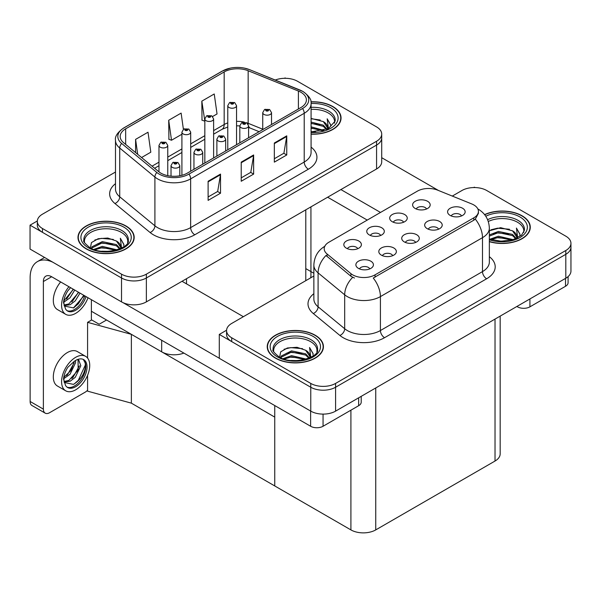 <?xml version="1.0" encoding="UTF-8"?>
<svg xmlns="http://www.w3.org/2000/svg" width="601" height="601" viewBox="0 0 601 601"><rect width="100%" height="100%" fill="white"/><g stroke="black" fill="none" stroke-linecap="round" stroke-linejoin="round"><path stroke-width="0.9" d="M183.868 353.08A17.557 10.142 180 0 1 161.669 351.825L91.39 311.25M310.935 206.864L310.935 275.791A17.557 10.142 180 0 1 310.544 277.917M381.71 134.083L381.71 161.804A17.557 10.142 0 0 1 376.572 168.971L146.359 301.882A17.557 10.142 0 0 1 121.522 301.882L30.05 249.069L30.05 225.172L121.522 277.985A17.557 10.142 0 0 0 146.359 277.985L376.572 145.074A17.557 10.142 0 0 0 381.71 137.907A17.557 10.142 0 0 1 376.572 145.074L146.359 277.985A17.557 10.142 0 0 1 121.522 277.985L42.468 232.347A17.557 10.142 0 0 1 37.322 225.172L37.322 221.348A17.557 10.142 0 0 0 42.468 228.523L121.522 274.161A17.557 10.142 0 0 0 146.359 274.161L376.572 141.25A17.557 10.142 0 0 0 381.71 134.083A17.557 10.142 0 0 0 376.572 126.909L297.518 81.27A17.557 10.142 0 0 0 275.281 80.031M285.76 78.31L285.099 77.927L284.431 78.31M37.337 220.965L30.05 225.172M87.581 358.053L87.581 322.339L91.72 319.95L99.173 324.255L106.542 319.995L99.173 324.255L91.39 319.762M131.371 403.158L131.371 334.336L274.747 417.117L274.747 485.939L131.371 403.158L87.581 391.161L87.581 375.332M313.857 273.275L305.789 268.617M87.581 322.339L131.371 334.336M415.652 242.428A5.266 3.043 0 0 0 414.232 240.948A5.266 3.043 0 0 0 409.048 240.175A5.266 3.043 0 0 0 405.375 242.428M416.718 234.736A8.782 5.071 0 0 0 405.465 234.165A8.782 5.071 0 0 0 402.557 240.468A8.782 5.071 0 0 0 404.3 241.903A8.782 5.071 0 0 0 418.461 240.468A8.782 5.071 0 0 0 416.718 234.736M380.673 235.472A5.266 3.043 0 0 0 379.261 233.992A5.266 3.043 0 0 0 374.07 233.218A5.266 3.043 0 0 0 370.396 235.472M381.74 227.779A8.782 5.071 0 0 0 370.494 227.216A8.782 5.071 0 0 0 367.587 233.511A8.782 5.071 0 0 0 369.33 234.946A8.782 5.071 0 0 0 383.483 233.511A8.782 5.071 0 0 0 381.74 227.779M392.716 255.665A5.266 3.043 0 0 0 391.304 254.185A5.266 3.043 0 0 0 386.112 253.412A5.266 3.043 0 0 0 382.439 255.665M393.79 247.973A8.782 5.071 0 0 0 382.536 247.409A8.782 5.071 0 0 0 379.629 253.705A8.782 5.071 0 0 0 381.372 255.14A8.782 5.071 0 0 0 395.533 253.705A8.782 5.071 0 0 0 393.79 247.973M369.788 268.902A5.266 3.043 0 0 0 368.375 267.422A5.266 3.043 0 0 0 363.184 266.649A5.266 3.043 0 0 0 359.511 268.902M370.855 261.21A8.782 5.071 0 0 0 359.608 260.646A8.782 5.071 0 0 0 356.701 266.942A8.782 5.071 0 0 0 358.444 268.377A8.782 5.071 0 0 0 372.597 266.942A8.782 5.071 0 0 0 370.855 261.21M438.58 229.191A5.266 3.043 0 0 0 437.167 227.704A5.266 3.043 0 0 0 431.976 226.938A5.266 3.043 0 0 0 428.303 229.191M439.647 221.491A8.782 5.071 0 0 0 428.4 220.928A8.782 5.071 0 0 0 425.493 227.231A8.782 5.071 0 0 0 427.228 228.665A8.782 5.071 0 0 0 441.389 227.231A8.782 5.071 0 0 0 439.647 221.491M461.508 215.947A5.266 3.043 0 0 0 460.096 214.467A5.266 3.043 0 0 0 454.904 213.701A5.266 3.043 0 0 0 451.231 215.947M462.582 208.254A8.782 5.071 0 0 0 451.328 207.691A8.782 5.071 0 0 0 448.421 213.994A8.782 5.071 0 0 0 450.164 215.421A8.782 5.071 0 0 0 464.325 213.994A8.782 5.071 0 0 0 462.582 208.254M426.537 208.998A5.266 3.043 0 0 0 425.117 207.518A5.266 3.043 0 0 0 419.934 206.744A5.266 3.043 0 0 0 416.26 208.998M427.604 201.297A8.782 5.071 0 0 0 416.35 200.734A8.782 5.071 0 0 0 413.443 207.037A8.782 5.071 0 0 0 415.186 208.472A8.782 5.071 0 0 0 429.347 207.037A8.782 5.071 0 0 0 427.604 201.297M403.602 222.235A5.266 3.043 0 0 0 402.189 220.755A5.266 3.043 0 0 0 396.998 219.981A5.266 3.043 0 0 0 393.324 222.235M404.676 214.542A8.782 5.071 0 0 0 393.422 213.971A8.782 5.071 0 0 0 390.515 220.274A8.782 5.071 0 0 0 392.258 221.709A8.782 5.071 0 0 0 406.419 220.274A8.782 5.071 0 0 0 404.676 214.542M357.745 248.709A5.266 3.043 0 0 0 356.333 247.229A5.266 3.043 0 0 0 351.142 246.463A5.266 3.043 0 0 0 347.468 248.709M358.812 241.016A8.782 5.071 0 0 0 347.566 240.453A8.782 5.071 0 0 0 344.651 246.756A8.782 5.071 0 0 0 346.394 248.183A8.782 5.071 0 0 0 360.555 246.756A8.782 5.071 0 0 0 358.812 241.016M473.798 204.933A15.806 9.128 0 0 0 471.687 203.912L437.603 190.134A15.806 9.128 0 0 0 417.364 191.156L328.822 242.271A15.806 9.128 0 0 0 324.194 248.724A15.806 9.128 0 0 0 327.049 253.96L350.916 273.635A15.806 9.128 0 0 0 375.039 274.852L473.798 217.84A15.806 9.128 0 0 0 478.426 211.387A15.806 9.128 0 0 0 473.798 204.933M475 187.565L474.332 187.181L473.671 187.565M226.569 330.219L219.29 334.426L310.762 387.239A17.557 10.142 0 0 0 335.591 387.239L565.804 254.328A17.557 10.142 0 0 0 570.95 247.161A17.557 10.142 0 0 1 565.804 254.328L335.591 387.239A17.557 10.142 0 0 1 310.762 387.239L231.701 341.601A17.557 10.142 0 0 1 226.562 334.426L226.562 330.603A17.557 10.142 0 0 0 231.701 337.777L310.762 383.415A17.557 10.142 0 0 0 335.591 383.415L565.804 250.504A17.557 10.142 0 0 0 570.95 243.337A17.557 10.142 0 0 0 565.804 236.17L486.75 190.525A17.557 10.142 0 0 0 461.914 190.525L452.305 196.076M219.29 334.426L219.29 358.324L310.762 411.137A17.557 10.142 0 0 0 335.591 411.137L565.804 278.225A17.557 10.142 0 0 0 570.95 271.059L570.95 243.337M500.175 316.118L500.175 453.868A17.557 10.142 180 0 1 495.029 461.035L375.745 529.902A17.557 10.142 180 0 1 350.909 529.902L274.747 485.939L274.747 405.547M311.078 134.181A28.097 16.219 0 0 0 341.052 117.999A28.097 16.219 0 0 0 332.819 106.527A28.097 16.219 0 0 0 310.92 101.817M125.955 225.961A28.097 16.219 0 0 0 95.334 222.445A28.097 16.219 0 0 0 77.987 237.433A28.097 16.219 0 0 0 86.213 248.904A28.097 16.219 0 0 0 116.834 252.42A28.097 16.219 0 0 0 134.181 237.433A28.097 16.219 0 0 0 125.955 225.961M78.28 238.92A28.097 16.219 0 0 0 78.183 239.348M300.906 92.261A18.729 10.818 180 0 1 306.397 99.909A18.729 10.818 180 0 1 300.906 107.556L187.332 173.126A18.729 10.818 180 0 1 158.747 171.683L123.558 142.67A18.729 10.818 180 0 1 120.177 136.472A18.729 10.818 180 0 1 125.662 128.824L224.173 71.947A18.729 10.818 180 0 1 248.16 70.738L298.404 91.052A18.729 10.818 180 0 1 300.906 92.261M302.566 91.307A21.073 12.163 0 0 0 299.749 89.94L249.505 69.626A21.073 12.163 0 0 0 244.442 68.123A21.073 12.163 0 0 0 230.393 68.123A21.073 12.163 0 0 0 222.513 70.993L124.001 127.87A21.073 12.163 0 0 0 121.642 143.451L156.823 172.457A21.073 12.163 0 0 0 188.992 174.08L302.566 108.511A21.073 12.163 0 0 0 302.566 91.307M208.111 181.254L208.111 200.373L220.529 193.199L220.529 174.087L208.111 181.254M208.111 196.978L217.675 191.456L220.477 174.718A4.68 2.704 -120 0 0 220.529 174.087M217.592 191.509L220.529 193.199M274.334 143.015L274.334 162.135L286.752 154.968L286.752 135.849L274.334 143.015M274.334 158.747L283.897 153.225L286.7 136.487A4.68 2.704 -120 0 0 286.752 135.849M283.815 153.27L286.752 154.968M241.226 162.135L241.226 181.254L253.637 174.087L253.637 154.968L241.226 162.135M241.226 177.858L250.79 172.337L253.592 155.599A4.68 2.704 -120 0 0 253.637 154.968M250.7 172.389L253.637 174.087M115.49 172.021L42.468 214.181A17.557 10.142 0 0 0 37.322 221.348M212.634 116.504L217.044 113.957L214.234 93.981L201.823 101.148L202.019 120.155M141.573 157.53L150.813 152.188L148.011 132.22L135.593 139.387L135.593 152.594M183.395 129.298L181.126 113.101L168.708 120.268L168.911 139.274M168.708 120.268L171.51 140.243L181.908 134.241M171.51 140.243L168.708 139.199M201.823 101.148L204.836 121.004M204.625 121.124L201.823 120.08M135.593 139.387L137.689 154.322M133.985 239.348A28.097 16.219 0 0 0 133.888 238.92M340.857 119.907A28.097 16.219 0 0 0 340.759 119.486M489.349 241.677A28.097 16.219 0 0 0 530.285 227.253A28.097 16.219 0 0 0 522.059 215.782A28.097 16.219 0 0 0 484.586 214.61M315.187 335.215A28.097 16.219 0 0 0 284.566 331.699A28.097 16.219 0 0 0 267.227 346.687A28.097 16.219 0 0 0 275.453 358.158A28.097 16.219 0 0 0 306.074 361.674A28.097 16.219 0 0 0 323.421 346.687A28.097 16.219 0 0 0 315.187 335.215M267.52 348.174A28.097 16.219 0 0 0 267.422 348.603M478.426 211.387L478.426 213.317L475.331 219.11L473.798 220.221L373.259 278.038A20.487 11.825 60 0 1 380.418 296.601A23.416 13.515 180 0 1 347.31 296.601A23.416 13.515 180 0 1 344.681 294.798L318.094 272.869A23.416 13.515 180 0 1 313.857 265.116L313.857 299.05A23.416 13.515 0 0 0 318.094 306.803L344.681 328.732A23.416 13.515 0 0 0 347.31 330.535A23.416 13.515 0 0 0 380.418 330.535L482.49 271.607A23.416 13.515 0 0 0 489.349 262.044L489.349 228.11A23.416 13.515 180 0 1 482.49 237.673A20.487 11.825 -120 0 0 475.331 219.11M354.47 278.038L350.916 276.242L325.99 255.485A20.487 13.703 129.5 0 0 318.094 272.869L318.094 306.803A5.852 3.914 -50.5 0 1 313.294 313.519A29.269 16.896 180 0 1 313.857 293.694M313.857 276.009L231.701 323.436A17.557 10.142 0 0 0 226.562 330.603M323.225 348.603A28.097 16.219 0 0 0 323.128 348.174M530.09 229.169A28.097 16.219 0 0 0 529.992 228.741M167.762 175.657L167.762 145.404A4.387 2.532 180 0 1 165.05 147.748A4.387 2.532 180 0 1 160.264 147.2A4.387 2.532 180 0 1 158.98 145.404L160.73 142.354A2.93 1.765 57.8 0 1 162.293 142.445A1.465 0.841 0 0 0 162.33 143.609A1.465 0.841 0 0 0 164.404 143.609A1.465 0.841 0 0 0 164.404 142.414A1.465 0.841 0 0 0 162.383 142.392L163.953 143.015L162.954 143.256L162.293 142.445M162.976 143.263L162.976 142.768M162.383 142.392A2.93 1.615 -117.9 0 0 161.008 142.197A2.93 1.615 -117.9 0 0 160.88 142.279M162.939 143.241L162.939 142.79M179.804 175.777L179.804 165.598A4.387 2.532 180 0 1 177.092 167.942A4.387 2.532 180 0 1 172.307 167.386A4.387 2.532 180 0 1 171.022 165.598L172.772 162.548A2.93 1.765 57.8 0 1 174.335 162.638A1.465 0.841 0 0 0 174.38 163.803A1.465 0.841 0 0 0 176.446 163.803A1.465 0.841 0 0 0 176.446 162.608A1.465 0.841 0 0 0 174.425 162.586L175.995 163.209L174.996 163.449L174.335 162.638M175.019 163.457L175.019 162.961M174.425 162.586A2.93 1.615 -117.9 0 0 173.058 162.39A2.93 1.615 -117.9 0 0 172.93 162.473M174.981 163.434L174.981 162.976M190.69 171.187L190.69 132.167A4.387 2.532 180 0 1 187.978 134.504A4.387 2.532 180 0 1 183.192 133.955A4.387 2.532 180 0 1 181.908 132.167L183.658 129.117A2.93 1.765 57.8 0 1 185.221 129.207A1.465 0.841 0 0 0 185.266 130.372A1.465 0.841 0 0 0 187.332 130.372A1.465 0.841 0 0 0 187.332 129.177A1.465 0.841 0 0 0 185.311 129.155L186.881 129.778L185.882 130.011L185.221 129.207M185.904 130.026L185.904 129.531M185.311 129.155A2.93 1.615 -117.9 0 0 183.944 128.952A2.93 1.615 -117.9 0 0 183.816 129.042M185.867 130.004L185.867 129.546M213.618 157.95L213.618 118.93A4.387 2.532 180 0 1 210.906 121.267A4.387 2.532 180 0 1 206.128 120.718A4.387 2.532 180 0 1 204.836 118.93L206.586 115.88A2.93 1.765 57.8 0 1 208.149 115.963A1.465 0.841 0 0 0 208.194 117.135A1.465 0.841 0 0 0 210.26 117.135A1.465 0.841 0 0 0 210.26 115.94A1.465 0.841 0 0 0 208.239 115.918L209.817 116.534L208.817 116.774L208.149 115.963M208.832 116.789L208.832 116.286M208.239 115.918A2.93 1.615 -117.9 0 0 206.872 115.715A2.93 1.615 -117.9 0 0 206.744 115.798M208.817 116.774L208.795 116.309M236.546 144.713L236.546 105.686A4.387 2.532 180 0 1 233.842 108.03A4.387 2.532 180 0 1 229.056 107.481A4.387 2.532 180 0 1 227.771 105.686L229.522 102.643A2.93 1.765 57.8 0 1 231.077 102.726A1.465 0.841 0 0 0 231.122 103.898A1.465 0.841 0 0 0 233.196 103.898A1.465 0.841 0 0 0 233.196 102.703A1.465 0.841 0 0 0 231.167 102.673L232.745 103.297L231.746 103.537L231.077 102.726M231.761 103.545L231.761 103.049M231.167 102.673A2.93 1.615 -117.9 0 0 229.8 102.478A2.93 1.615 -117.9 0 0 229.672 102.561M231.731 103.53L231.731 103.071M202.732 164.238L202.732 152.361A4.387 2.532 180 0 1 200.02 154.697A4.387 2.532 180 0 1 195.242 154.149A4.387 2.532 180 0 1 193.95 152.361L195.701 149.311A2.93 1.765 57.8 0 1 197.263 149.401A1.465 0.841 0 0 0 197.308 150.566A1.465 0.841 0 0 0 199.374 150.566A1.465 0.841 0 0 0 199.374 149.371A1.465 0.841 0 0 0 197.353 149.349L198.931 149.972L197.932 150.205L197.263 149.401M197.947 150.22L197.947 149.717M197.353 149.349A2.93 1.615 -117.9 0 0 195.986 149.146A2.93 1.615 -117.9 0 0 195.858 149.228M197.932 150.205L197.909 149.739M225.66 150.994L225.66 139.116A4.387 2.532 180 0 1 222.956 141.46A4.387 2.532 180 0 1 218.171 140.912A4.387 2.532 180 0 1 216.886 139.116L218.636 136.074A2.93 1.765 57.8 0 1 220.191 136.157A1.465 0.841 0 0 0 220.236 137.328A1.465 0.841 0 0 0 222.31 137.328A1.465 0.841 0 0 0 222.31 136.134A1.465 0.841 0 0 0 220.282 136.104L221.859 136.727L220.86 136.968L220.191 136.157M220.875 136.975L220.875 136.48M220.282 136.104A2.93 1.615 -117.9 0 0 218.914 135.909A2.93 1.615 -117.9 0 0 218.787 135.991M220.845 136.96L220.845 136.502M248.596 137.757L248.596 125.879A4.387 2.532 180 0 1 245.884 128.223A4.387 2.532 180 0 1 241.099 127.675A4.387 2.532 180 0 1 239.814 125.879L241.564 122.837A2.93 1.765 57.8 0 1 243.127 122.92A1.465 0.841 0 0 0 243.172 124.091A1.465 0.841 0 0 0 245.238 124.091A1.465 0.841 0 0 0 245.238 122.897A1.465 0.841 0 0 0 243.217 122.867L244.787 123.49L243.788 123.731L243.127 122.92M243.811 123.738L243.811 123.243M243.217 122.867A2.93 1.615 -117.9 0 0 241.85 122.672A2.93 1.615 -117.9 0 0 241.715 122.754M243.788 123.731L243.773 123.265M271.524 124.52L271.524 112.642A4.387 2.532 180 0 1 268.812 114.986A4.387 2.532 180 0 1 264.027 114.438A4.387 2.532 180 0 1 262.742 112.642L264.493 109.592A2.93 1.765 57.8 0 1 266.055 109.682A1.465 0.841 0 0 0 266.1 110.847A1.465 0.841 0 0 0 268.166 110.847A1.465 0.841 0 0 0 268.166 109.652A1.465 0.841 0 0 0 266.145 109.63L267.55 110.013L266.716 110.494L266.739 110.006M266.145 109.63A2.93 1.615 -117.9 0 0 264.778 109.435A2.93 1.615 -117.9 0 0 264.65 109.517M266.701 110.479L266.055 109.682M266.716 110.494L266.701 110.021M529.924 298.945L529.924 306.833L565.518 286.279L565.518 278.391M438.572 190.525L381.71 157.695M380.501 212.438L340.895 189.57M568.088 276.603L568.088 282.695A8.782 5.071 180 0 1 565.518 286.279M529.924 306.833A8.782 5.071 180 0 1 517.506 306.833L517.506 306.112M327.643 197.218L367.256 220.086M516.883 306.472L517.506 306.833M323.053 414.104L323.053 426.267L358.647 405.713L358.647 397.824M243.375 316.697L182.035 281.283M219.29 358.234L123.04 302.664M43.377 409.131A8.782 5.071 120 0 0 45.195 413.15L31.951 405.502A8.782 5.071 -60 0 1 30.133 401.483L43.377 409.131L43.377 281.523A11.704 6.761 60 0 1 45.804 276.167A11.704 6.761 60 0 1 51.656 276.745L310.634 426.267L310.634 411.069M52.941 262.284A35.121 20.276 -120 0 0 37.405 261.623A35.121 20.276 -120 0 0 30.133 277.7L30.133 401.483M45.195 413.15A8.782 5.071 120 0 0 49.582 412.714L85.184 392.168A8.782 5.071 120 0 0 87.581 390.222M91.39 320.138L91.39 299.681M361.216 396.344L361.216 402.129A8.782 5.071 180 0 1 358.647 405.713M323.053 426.267A8.782 5.071 180 0 1 310.634 426.267M85.612 356.34L77.334 351.562A19.901 11.494 120 0 0 67.387 352.547A19.901 11.494 120 0 0 54.383 370.081A19.901 11.494 120 0 0 57.433 386.03L65.712 390.808A19.901 11.494 120 0 0 75.666 389.824A19.901 11.494 120 0 0 88.663 372.289A19.901 11.494 120 0 0 85.612 356.34A19.901 11.494 120 0 0 75.666 357.325A19.901 11.494 120 0 0 62.662 374.859A19.901 11.494 120 0 0 65.712 390.808M83.306 359.421L85.537 363.613C85.605 372.282 81.586 379.201 73.48 384.37L64.277 382.499M75.666 386.713A16.099 9.293 120 0 0 86.176 372.53A16.099 9.293 120 0 0 83.712 359.631A16.099 9.293 120 0 0 75.666 360.427A16.099 9.293 120 0 0 74.344 361.276L67.845 367.271C65.359 371.163 63.924 375.107 63.526 379.088L65.509 385.376A16.099 9.293 120 0 0 67.612 387.517A16.099 9.293 120 0 0 75.666 386.713M67.019 387.112A16.099 9.293 120 0 0 74.419 386A16.099 9.293 120 0 0 85.537 363.613M75.516 360.517L75.576 362.719L70.016 374.273L63.864 378.607M74.291 361.314L71.173 370.314L63.946 377.233M77.296 359.623L78.754 360.082L80.827 365.754L75.275 377.308L70.159 381.199L64.164 382.018M78.055 359.774L78.145 370.178L68.845 380.441L64.059 381.477M65.509 385.376L63.886 379.922L64.187 375.407M85.169 362.072L85.319 365.062L78.34 380.275L74.141 384.039M79.43 365.814L73.082 377.24L71.895 378.495M74.171 362.779L67.83 374.205L66.636 375.46M60.656 281.937A19.901 11.494 120 0 0 57.433 309.56L65.712 314.338A19.901 11.494 120 0 0 75.666 313.354A19.901 11.494 120 0 0 88.024 297.743M68.935 286.715A19.901 11.494 120 0 0 65.712 314.338M64.187 298.937L63.886 303.452L65.509 308.906A16.099 9.293 120 0 0 67.612 311.048A16.099 9.293 120 0 0 75.666 310.244A16.099 9.293 120 0 0 86.018 296.578M67.019 310.642A16.099 9.293 120 0 0 74.419 309.53A16.099 9.293 120 0 0 84.779 295.865M84.2 295.534L73.48 307.9L64.277 306.029M74.734 290.073L70.016 297.803L63.864 302.138M73.42 289.314L63.946 300.763M79.993 293.108L75.275 300.838L70.159 304.73L64.164 305.548M78.678 292.349L68.845 303.971L64.059 305.007M65.509 308.906L63.526 302.619C63.924 298.637 65.359 294.693 67.845 290.801L70.58 287.669M83.712 295.249L78.34 303.805L73.525 307.982M78.453 292.214L71.895 302.025M73.194 289.179L66.636 298.99M311.078 109.367A21.659 12.501 180 0 1 328.266 112.98A21.659 12.501 180 0 1 334.487 123.175M310.95 101.99A27.804 16.054 180 0 1 332.616 106.647A27.804 16.054 180 0 1 340.759 117.999A27.804 16.054 180 0 1 311.078 134.015M311.078 118.42L323.3 121.582L327.575 127.848M311.078 131.619L315.502 131.912M311.078 126.841L323.969 130.402M311.078 128.036L322.692 130.77M311.078 122.063L323.3 125.166L327.049 129.26M311.078 123.258L323.3 126.36L326.531 129.485M327.327 129.132A14.634 8.452 0 0 0 327.59 127.555A14.634 8.452 0 0 0 323.3 121.582M328.409 128.606L327.192 118.803L330.753 124.97L330.618 126.255M327.192 118.803L330.753 125.203M311.078 118.743L320.198 119.99M311.078 123.521L319.777 124.64M311.078 128.298L319.777 129.418M488.297 221.484A21.659 12.501 180 0 1 517.506 222.235A21.659 12.501 180 0 1 523.719 232.429M484.714 214.767A27.804 16.054 180 0 1 521.848 215.902A27.804 16.054 180 0 1 529.992 227.253A27.804 16.054 180 0 1 489.349 241.489M489.349 230.784L500.633 227.674L512.54 230.837L516.815 237.102M498.064 241.039L504.735 241.166M489.898 239.228L498.402 236.216L513.201 239.656M491.062 239.626L498.402 237.41L511.924 240.024M489.349 234.931L498.402 231.438L512.54 234.42L516.282 238.514M489.349 236.125L498.402 232.632L512.54 235.615L515.763 238.74M516.567 238.387A14.634 8.452 0 0 0 516.822 236.809A14.634 8.452 0 0 0 512.54 230.837M517.649 237.861L516.432 228.057L519.993 234.225L519.85 235.509M516.432 228.057L519.985 234.458M490.957 229.815L497.583 228.177L509.438 229.244M493.316 233.789L497.583 232.955L509.017 233.894M493.316 238.567L497.583 237.741L509.017 238.672M84.553 242.609A21.659 12.501 180 0 1 96.723 229.98A21.659 12.501 180 0 1 121.402 232.414A21.659 12.501 180 0 1 127.615 242.616M125.744 226.081A27.804 16.054 180 0 1 133.888 237.433A27.804 16.054 180 0 1 116.722 252.262A27.804 16.054 180 0 1 86.424 248.784A27.804 16.054 180 0 1 78.28 237.433A27.804 16.054 180 0 1 95.446 222.603A27.804 16.054 180 0 1 125.744 226.081M90.36 247.905L91.472 242.571L98.136 238.732L107.767 238.041L116.429 241.016L120.711 247.281M101.952 251.218L108.631 251.346M93.786 249.415L102.298 246.395L117.097 249.836M94.958 249.806L102.298 247.597L115.82 250.204M91.465 248.453L91.945 246.793L102.298 241.617L116.429 244.599L120.177 248.694M91.705 248.566L91.945 247.995L102.298 242.812L116.429 245.794L119.659 248.919M120.463 248.566A14.634 8.452 0 0 0 120.718 246.988A14.634 8.452 0 0 0 116.429 241.016M121.537 248.04L120.328 238.236L123.889 244.404L123.746 245.689M120.328 238.236L123.881 244.637M94.853 239.994L101.479 238.357L113.334 239.423M97.204 243.968L101.479 243.135L112.913 244.074M97.204 248.746L101.479 247.92L112.913 248.859M273.793 351.863A21.659 12.501 180 0 1 285.956 339.234A21.659 12.501 180 0 1 310.634 341.668A21.659 12.501 180 0 1 316.847 351.87M314.984 335.335A27.804 16.054 180 0 1 323.128 346.687A27.804 16.054 180 0 1 305.962 361.517A27.804 16.054 180 0 1 275.664 358.038A27.804 16.054 180 0 1 267.52 346.687A27.804 16.054 180 0 1 284.679 331.857A27.804 16.054 180 0 1 314.984 335.335M279.6 357.159L280.705 351.825L287.368 347.987L297.007 347.295L305.669 350.27L309.943 356.536M291.192 360.472L297.863 360.6M283.026 358.669L291.53 355.657L306.33 359.097M284.198 359.06L291.53 356.851L305.06 359.458M280.705 357.708L281.185 356.055L291.53 350.871L305.669 353.854L309.417 357.948M280.937 357.82L281.185 357.249L291.53 352.066L305.669 355.056L308.891 358.173M309.695 357.82A14.634 8.452 0 0 0 309.951 356.25A14.634 8.452 0 0 0 305.669 350.27M310.777 357.302L309.56 347.491L313.121 353.658L312.986 354.943M309.56 347.491L313.121 353.891M284.085 349.249L290.711 347.611L302.566 348.678M286.444 353.223L290.711 352.396L302.145 353.328M286.444 358.001L290.711 357.174L302.145 358.113M161.669 351.825L161.669 340.264M121.522 301.882L121.522 274.161M376.572 168.971L376.572 141.25M146.359 301.882L146.359 274.161M305.789 280.659L305.789 209.832M186.505 283.867L186.505 278.706M565.804 278.225L565.804 250.504M335.591 411.137L335.591 383.415M310.762 411.137L310.762 383.415M495.029 461.035L495.029 319.086M375.745 529.902L375.745 387.961M350.909 529.902L350.909 410.183M327.049 253.96L327.049 256.567M350.916 273.635L350.916 276.242M375.039 274.852L375.039 277.234M473.798 217.84L473.798 220.221M311.078 147.125A29.269 16.896 180 0 1 308.358 169.212L194.784 234.781A5.852 3.381 60 0 1 190.645 227.614L304.219 162.037A23.416 13.515 0 0 0 311.078 152.481L311.078 103.733A23.416 13.515 180 0 1 304.219 113.288A5.852 3.381 -120 0 0 302.566 108.511M194.784 234.781A29.269 16.896 180 0 1 153.39 234.781A29.269 16.896 180 0 1 150.115 232.527L114.934 203.514A29.269 16.896 180 0 1 115.49 183.688M157.53 227.614A23.416 13.515 0 0 0 190.645 227.614L190.645 178.865A23.416 13.515 180 0 1 154.908 177.055L119.727 148.049A23.416 13.515 180 0 1 115.49 140.296L115.49 189.045A23.416 13.515 0 0 0 119.727 196.797L154.908 225.803A23.416 13.515 0 0 0 157.53 227.614M230.393 68.123L222.07 71.181A5.852 3.381 60 0 1 222.513 70.993M124.001 127.87A5.852 3.381 -120 0 0 123.558 128.058C117.458 132.468 114.761 136.547 115.49 140.296M121.642 143.451A5.852 3.914 129.5 0 0 119.727 148.049L119.727 196.797A5.852 3.914 -50.5 0 1 114.934 203.514M156.823 172.457A5.852 3.914 129.5 0 0 154.908 177.055L154.908 225.803A5.852 3.914 -50.5 0 1 150.115 232.527M188.992 174.08A5.852 3.381 60 0 1 190.645 178.865L304.219 113.288L304.219 162.037A5.852 3.381 60 0 0 308.358 169.212M42.468 228.523L42.468 232.347M125.662 128.824L125.662 144.405M298.404 91.052L298.404 108.999M248.16 70.738L248.16 123.31A18.729 10.818 0 0 0 246.808 122.807M262.742 129.207L248.16 123.31A10.533 4.936 -68 0 0 248.205 124.287M244.299 122.108A18.729 10.818 0 0 0 236.546 121.364M227.771 122.897A18.729 10.818 0 0 0 224.173 124.52L213.618 130.612M224.173 71.947L224.173 124.52A10.533 6.085 60 0 1 221.987 129.343L213.618 134.181M204.836 135.683L190.69 143.849M181.908 148.92L167.762 157.094M158.98 162.157L152.045 166.161M259.121 131.679L250.256 128.096A10.533 4.936 -68 0 1 248.596 126.15M241.226 162.743L253.592 155.599M274.334 143.624L286.7 136.487M208.111 181.855L220.477 174.718M384.557 337.702A5.852 3.381 60 0 1 380.418 330.535L380.418 296.601L482.49 237.673L482.49 271.607A5.852 3.381 60 0 0 486.63 278.774L384.557 337.702A29.269 16.896 180 0 1 343.171 337.702A29.269 16.896 180 0 1 339.888 335.448L313.294 313.519M352.667 277.324A20.487 13.703 129.5 0 0 344.681 294.798L344.681 328.732A5.852 3.914 -50.5 0 1 339.888 335.448M489.349 256.687A29.269 16.896 180 0 1 486.63 278.774M231.701 337.777L231.701 341.601M51.656 276.745L43.377 281.523M311.078 107.339A22.26 12.854 180 0 1 328.694 111.057A22.26 12.854 180 0 1 335.155 121.071L328.484 128.569L311.078 131.95M311.078 103.507A25.167 14.529 180 0 1 330.753 107.722A25.167 14.529 180 0 1 335.831 124.054A25.167 14.529 180 0 1 311.078 132.49M487.621 219.688A22.26 12.854 180 0 1 517.927 220.312A22.26 12.854 180 0 1 524.388 230.326L521.54 235.201L513.059 239.701L501.009 241.234L489.349 239.025M485.773 216.24A25.167 14.529 180 0 1 519.985 216.976A25.167 14.529 180 0 1 522.066 236.17A25.167 14.529 180 0 1 489.349 239.754M83.885 240.505A22.26 12.854 180 0 1 96.836 227.892A22.26 12.854 180 0 1 121.823 230.499A22.26 12.854 180 0 1 128.283 240.505C130.319 248.018 102.688 256.499 89.752 247.567C84.756 243.367 82.803 241.016 83.885 240.505M123.881 227.155A25.167 14.529 180 0 1 123.881 247.71A25.167 14.529 180 0 1 88.287 247.71A25.167 14.529 180 0 1 88.287 227.155A25.167 14.529 180 0 1 123.881 227.155M273.117 349.759A22.26 12.854 180 0 1 286.068 337.146A22.26 12.854 180 0 1 311.063 339.753A22.26 12.854 180 0 1 317.523 349.759C319.552 357.279 291.928 365.754 278.984 356.821C273.988 352.622 272.035 350.27 273.117 349.759M313.121 336.41A25.167 14.529 180 0 1 313.121 356.964A25.167 14.529 180 0 1 277.519 356.964A25.167 14.529 180 0 1 277.519 336.41A25.167 14.529 180 0 1 313.121 336.41M311.078 103.733C311.866 100.089 309.177 96.01 303.009 91.495L249.685 69.686L244.442 68.123M222.07 71.181L123.558 128.058M250.256 128.096L248.596 127.487M239.814 142.828L239.814 125.879L236.546 125.819M227.771 127.036L221.987 129.343M204.836 139.244L190.69 147.418M181.908 152.489L167.762 160.655M158.98 165.726L154.592 168.257M489.349 228.11C488.951 219.696 485.247 213.385 478.246 209.178L477.855 208.953M324.961 246.177C317.952 250.384 314.255 256.695 313.857 265.116M167.762 145.404L165.868 142.272L161.008 142.197M158.98 171.871L158.98 145.404M179.804 165.598L177.911 162.465L173.058 162.39M171.022 176.146L171.022 165.598M190.69 132.167L188.797 129.035L183.944 128.952M181.908 175.304L181.908 132.167M213.618 118.93L211.725 115.798L206.872 115.715M204.836 163.021L204.836 118.93M236.546 105.686L234.66 102.553L229.8 102.478M227.771 149.784L227.771 105.686M202.732 152.361L200.839 149.228L195.986 149.146M193.95 169.302L193.95 152.361M225.66 139.116L223.775 135.991L218.914 135.909M216.886 156.065L216.886 139.116M248.596 125.879L246.703 122.747L241.85 122.672M271.524 112.642L269.631 109.51L264.778 109.435M262.742 129.591L262.742 112.642M37.405 261.623L44.594 257.468M340.759 117.999L340.759 120.335M529.992 227.253L529.992 229.59M133.888 237.433L133.888 239.769M78.28 237.433L78.28 239.769M323.128 346.687L323.128 349.023M267.52 346.687L267.52 349.023"/></g></svg>
